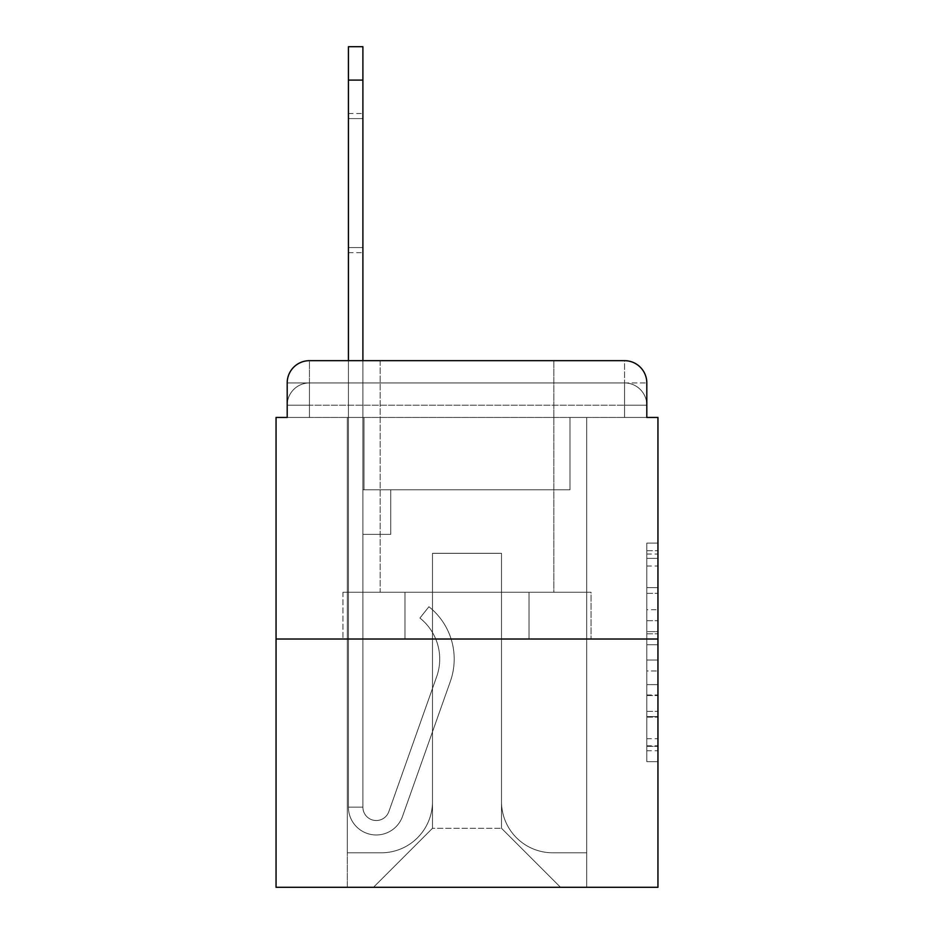 <?xml version="1.0" encoding="UTF-8"?>
<svg xmlns="http://www.w3.org/2000/svg" width="934" height="934" viewBox="0 0 934 934"><rect width="100%" height="100%" fill="white"/><g stroke="black" fill="none" stroke-linecap="round" stroke-linejoin="round"><path stroke-width="0.7" stroke-dasharray="4.67 3.5" d="M646.807 609.75L646.807 644.729L657.945 644.729L657.945 750.738L657.945 554.025L657.945 644.729L646.807 644.729L646.807 550.745L646.807 761.665L646.807 543.098L646.807 746.359L657.945 746.359L646.807 746.359L657.945 746.359L646.807 746.359L646.807 711.393L646.807 761.665L657.945 761.665L657.945 543.098L657.945 745.811L657.945 660.023L646.807 660.023L657.945 660.023L657.945 711.393L657.945 558.392L646.807 558.392L657.945 558.392L657.945 761.665L657.945 554.025L657.945 761.665L646.807 761.665L646.807 543.098L657.945 543.098L657.945 554.025L657.945 543.098L657.945 554.025L657.945 543.098L657.945 550.745L657.945 543.098L646.807 543.098L646.807 558.392L657.945 558.392L646.807 558.392L646.807 609.75L657.945 609.75M287.193 417.451L309.458 417.451L287.193 417.451L309.458 417.451L287.193 417.451L287.193 405.204L624.542 405.204L287.193 405.204L309.458 405.204L309.458 382.94L624.542 382.94L309.458 382.94L624.542 382.94L624.542 405.204L646.807 405.204L624.542 405.204L624.542 382.94L624.542 405.204L646.807 405.204L624.542 405.204L646.807 405.204L624.542 405.204L646.807 405.204L624.542 405.204L646.807 405.204L624.542 405.204L646.807 405.204L624.542 405.204L646.807 405.204L624.542 405.204L646.807 405.204L624.542 405.204L646.807 405.204L624.542 405.204L646.807 405.204L624.542 405.204L624.542 382.94L624.542 405.204L624.542 382.94L624.542 405.204L624.542 382.94L624.542 405.204L624.542 382.94L624.542 405.204L624.542 382.94L624.542 405.204L624.542 382.94L624.542 405.204L624.542 382.94L624.542 405.204L624.542 382.94L624.542 405.204L624.542 382.94L646.807 382.94L287.193 382.94A22.264 22.264 0 0 1 309.458 360.676L624.542 360.676L309.458 360.676A22.264 22.264 0 0 0 287.193 382.94L309.458 382.94A22.264 22.264 0 0 0 287.193 405.204L309.458 405.204L309.458 382.94A22.264 22.264 0 0 0 287.193 405.204L309.458 405.204L287.193 405.204L309.458 405.204L287.193 405.204L309.458 405.204L287.193 405.204L309.458 405.204L287.193 405.204L309.458 405.204L287.193 405.204L309.458 405.204L287.193 405.204L309.458 405.204L287.193 405.204L287.193 417.451L287.193 405.204L287.193 417.451L287.193 405.204L287.193 417.451L287.193 405.204L287.193 417.451L287.193 405.204L287.193 417.451L276.055 417.451L276.055 887.3L657.945 887.3L657.945 417.451L646.807 417.451L646.807 382.94A22.264 22.264 0 0 0 624.542 360.676A22.264 22.264 0 0 1 646.807 382.94L646.807 417.451L287.193 417.451L287.193 382.94L287.193 417.451L646.807 417.451L624.542 417.451L646.807 417.451L624.542 417.451L646.807 417.451L624.542 417.451L646.807 417.451L624.542 417.451L646.807 417.451L624.542 417.451L646.807 417.451L624.542 417.451L646.807 417.451L624.542 417.451L646.807 417.451L624.542 417.451L646.807 417.451L624.542 417.451L646.807 417.451L624.542 417.451L624.542 382.94L624.542 417.451L624.542 405.204L624.542 417.451L624.542 405.204L624.542 417.451L624.542 405.204L624.542 417.451L624.542 405.204L624.542 417.451L624.542 405.204L624.542 417.451L624.542 405.204L624.542 417.451L624.542 405.204L624.542 417.451L624.542 405.204L624.542 417.451L624.542 405.204L624.542 417.451L624.542 405.204L624.542 417.451L646.807 417.451L646.807 405.204A22.264 22.264 0 0 0 624.542 382.94L624.542 360.676A22.264 22.264 0 0 1 646.807 382.94A22.264 22.264 0 0 0 624.542 360.676L624.542 382.94A22.264 22.264 0 0 1 646.807 405.204A22.264 22.264 0 0 0 624.542 382.94A22.264 22.264 0 0 1 646.807 405.204A22.264 22.264 0 0 0 624.542 382.94A22.264 22.264 0 0 1 646.807 405.204A22.264 22.264 0 0 0 624.542 382.94A22.264 22.264 0 0 1 646.807 405.204A22.264 22.264 0 0 0 624.542 382.94A22.264 22.264 0 0 1 646.807 405.204L646.807 417.451M553.839 360.676L553.839 592.249L380.161 592.249L553.839 592.249L380.161 592.249L380.161 360.676L553.839 360.676L380.161 360.676L553.839 360.676L380.161 360.676L553.839 360.676L553.839 592.249L380.161 592.249L380.161 360.676M657.945 631.617L657.945 620.69L657.945 631.617L646.807 631.617L646.807 587.626L646.807 717.125L646.807 684.622L657.945 684.622L646.807 684.622L646.807 761.665L657.945 761.665L646.807 761.665L657.945 761.665L646.807 761.665L646.807 543.098L657.945 543.098L646.807 543.098L657.945 543.098L646.807 543.098L646.807 631.617L657.945 631.617M276.055 639.019L657.945 639.019M348.429 80.102L348.429 807.139L348.429 80.102L348.429 807.139L348.429 80.102L348.429 807.139L348.429 80.102L348.429 807.139L348.429 80.102L348.429 807.139L362.894 807.139L348.429 807.139A27.833 27.833 0 0 0 402.496 816.433A27.833 27.833 0 0 1 348.429 807.139A27.833 27.833 0 0 0 402.496 816.433A27.833 27.833 0 0 1 348.429 807.139L362.894 807.139L348.429 807.139A27.833 27.833 0 0 0 402.496 816.433A27.833 27.833 0 0 1 348.429 807.139A27.833 27.833 0 0 0 402.496 816.433A27.833 27.833 0 0 1 348.429 807.139L362.894 807.139L348.429 807.139A27.833 27.833 0 0 0 402.496 816.433A27.833 27.833 0 0 1 348.429 807.139A27.833 27.833 0 0 0 402.496 816.433A27.833 27.833 0 0 1 348.429 807.139L362.894 807.139L348.429 807.139A27.833 27.833 0 0 0 402.496 816.433A27.833 27.833 0 0 1 348.429 807.139A27.833 27.833 0 0 0 402.496 816.433A27.833 27.833 0 0 1 348.429 807.139L362.894 807.139L348.429 807.139A27.833 27.833 0 0 0 402.496 816.433A27.833 27.833 0 0 1 348.429 807.139A27.833 27.833 0 0 0 402.496 816.433A27.833 27.833 0 0 1 348.429 807.139L362.894 807.139L348.429 807.139A27.833 27.833 0 0 0 402.496 816.433A27.833 27.833 0 0 1 348.429 807.139A27.833 27.833 0 0 0 402.496 816.433A27.833 27.833 0 0 1 348.429 807.139L362.894 807.139L348.429 807.139A27.833 27.833 0 0 0 402.496 816.433A27.833 27.833 0 0 1 348.429 807.139A27.833 27.833 0 0 0 402.496 816.433A27.833 27.833 0 0 1 348.429 807.139A27.833 27.833 0 0 0 402.496 816.433A27.833 27.833 0 0 1 348.429 807.139A27.833 27.833 0 0 0 402.496 816.433A27.833 27.833 0 0 1 348.429 807.139A27.833 27.833 0 0 0 402.496 816.433A27.833 27.833 0 0 1 348.429 807.139A27.833 27.833 0 0 0 402.496 816.433A27.833 27.833 0 0 1 348.429 807.139A27.833 27.833 0 0 0 402.496 816.433L450.363 681.376A66.804 66.804 0 0 0 428.916 606.726A66.804 66.804 0 0 1 450.363 681.376A66.804 66.804 0 0 0 428.916 606.726A66.804 66.804 0 0 1 450.363 681.376A66.804 66.804 0 0 0 428.916 606.726A66.804 66.804 0 0 1 450.363 681.376A66.804 66.804 0 0 0 428.916 606.726A66.804 66.804 0 0 1 450.363 681.376A66.804 66.804 0 0 0 428.916 606.726A66.804 66.804 0 0 1 450.363 681.376A66.804 66.804 0 0 0 428.916 606.726A66.804 66.804 0 0 1 450.363 681.376A66.804 66.804 0 0 0 428.916 606.726A66.804 66.804 0 0 1 450.363 681.376A66.804 66.804 0 0 0 428.916 606.726A66.804 66.804 0 0 1 450.363 681.376A66.804 66.804 0 0 0 428.916 606.726A66.804 66.804 0 0 1 450.363 681.376A66.804 66.804 0 0 0 428.916 606.726A66.804 66.804 0 0 1 450.363 681.376A66.804 66.804 0 0 0 428.916 606.726A66.804 66.804 0 0 1 450.363 681.376A66.804 66.804 0 0 0 428.916 606.726A66.804 66.804 0 0 1 450.363 681.376A66.804 66.804 0 0 0 428.916 606.726A66.804 66.804 0 0 1 450.363 681.376A66.804 66.804 0 0 0 428.916 606.726A66.804 66.804 0 0 1 450.363 681.376A66.804 66.804 0 0 0 428.916 606.726A66.804 66.804 0 0 1 450.363 681.376A66.804 66.804 0 0 0 428.916 606.726A66.804 66.804 0 0 1 450.363 681.376A66.804 66.804 0 0 0 428.916 606.726A66.804 66.804 0 0 1 450.363 681.376A66.804 66.804 0 0 0 428.916 606.726A66.804 66.804 0 0 1 450.363 681.376A66.804 66.804 0 0 0 428.916 606.726L419.926 618.063A52.327 52.327 0 0 1 436.715 676.531L388.848 811.599L436.715 676.531A52.327 52.327 0 0 0 419.926 618.063L428.916 606.726A66.804 66.804 0 0 1 450.363 681.376L402.496 816.433A27.833 27.833 0 0 1 348.429 807.139L362.894 807.139L362.894 489.825L390.739 489.825L362.894 489.825L390.739 489.825L362.894 489.825L362.894 807.139A13.356 13.356 0 0 0 388.848 811.599L436.715 676.531A52.327 52.327 0 0 0 419.926 618.063L428.916 606.726L419.926 618.063A52.327 52.327 0 0 1 436.715 676.531L388.848 811.599A13.356 13.356 0 0 1 362.894 807.139L362.894 534.365L362.894 807.139A13.356 13.356 0 0 0 388.848 811.599L436.715 676.531A52.327 52.327 0 0 0 419.926 618.063L428.916 606.726L419.926 618.063A52.327 52.327 0 0 1 436.715 676.531L388.848 811.599A13.356 13.356 0 0 1 362.894 807.139L362.894 489.825L390.739 489.825L362.894 489.825L390.739 489.825L362.894 489.825L362.894 807.139A13.356 13.356 0 0 0 388.848 811.599L436.715 676.531A52.327 52.327 0 0 0 419.926 618.063A52.327 52.327 0 0 1 436.715 676.531L388.848 811.599L436.715 676.531A52.327 52.327 0 0 0 419.926 618.063A52.327 52.327 0 0 1 436.715 676.531L388.848 811.599L436.715 676.531A52.327 52.327 0 0 0 419.926 618.063A52.327 52.327 0 0 1 436.715 676.531L388.848 811.599L436.715 676.531A52.327 52.327 0 0 0 419.926 618.063A52.327 52.327 0 0 1 436.715 676.531L388.848 811.599L436.715 676.531A52.327 52.327 0 0 0 419.926 618.063A52.327 52.327 0 0 1 436.715 676.531L388.848 811.599L436.715 676.531A52.327 52.327 0 0 0 419.926 618.063A52.327 52.327 0 0 1 436.715 676.531L388.848 811.599L436.715 676.531A52.327 52.327 0 0 0 419.926 618.063A52.327 52.327 0 0 1 436.715 676.531L388.848 811.599L436.715 676.531A52.327 52.327 0 0 0 419.926 618.063A52.327 52.327 0 0 1 436.715 676.531L388.848 811.599L436.715 676.531A52.327 52.327 0 0 0 419.926 618.063A52.327 52.327 0 0 1 436.715 676.531L388.848 811.599L436.715 676.531A52.327 52.327 0 0 0 419.926 618.063A52.327 52.327 0 0 1 436.715 676.531L388.848 811.599L436.715 676.531A52.327 52.327 0 0 0 419.926 618.063A52.327 52.327 0 0 1 436.715 676.531L388.848 811.599L436.715 676.531A52.327 52.327 0 0 0 419.926 618.063A52.327 52.327 0 0 1 436.715 676.531L388.848 811.599L436.715 676.531A52.327 52.327 0 0 0 419.926 618.063A52.327 52.327 0 0 1 436.715 676.531L388.848 811.599A13.356 13.356 0 0 1 362.894 807.139A13.356 13.356 0 0 0 388.848 811.599A13.356 13.356 0 0 1 362.894 807.139L362.894 534.365L362.894 807.139A13.356 13.356 0 0 0 388.848 811.599A13.356 13.356 0 0 1 362.894 807.139A13.356 13.356 0 0 0 388.848 811.599A13.356 13.356 0 0 1 362.894 807.139L362.894 534.365L390.739 534.365L362.894 534.365L390.739 534.365L390.739 489.825L390.739 534.365L362.894 534.365L362.894 489.825L390.739 489.825L362.894 489.825L390.739 489.825L362.894 489.825L362.894 534.365L390.739 534.365L362.894 534.365L390.739 534.365L390.739 489.825L390.739 534.365L362.894 534.365L362.894 489.825L362.894 534.365L390.739 534.365L362.894 534.365L390.739 534.365L390.739 489.825L390.739 534.365L362.894 534.365L390.739 534.365L362.894 534.365L390.739 534.365L390.739 489.825L390.739 534.365L362.894 534.365L390.739 534.365L362.894 534.365L390.739 534.365L362.894 534.365L390.739 534.365L362.894 534.365L390.739 534.365L362.894 534.365L390.739 534.365L362.894 534.365L390.739 534.365L362.894 534.365L390.739 534.365L362.894 534.365L390.739 534.365L362.894 534.365L390.739 534.365L362.894 534.365L390.739 534.365L390.739 489.825L390.739 534.365L390.739 489.825L390.739 534.365L390.739 489.825L390.739 534.365L390.739 489.825L390.739 534.365L390.739 489.825L390.739 534.365L390.739 489.825L390.739 534.365L390.739 489.825L390.739 534.365L390.739 489.825L390.739 534.365L390.739 489.825L390.739 534.365L390.739 489.825L390.739 534.365L390.739 489.825L390.739 534.365L362.894 534.365L362.894 807.139A13.356 13.356 0 0 0 388.848 811.599A13.356 13.356 0 0 1 362.894 807.139A13.356 13.356 0 0 0 388.848 811.599A13.356 13.356 0 0 1 362.894 807.139A13.356 13.356 0 0 0 388.848 811.599A13.356 13.356 0 0 1 362.894 807.139A13.356 13.356 0 0 0 388.848 811.599A13.356 13.356 0 0 1 362.894 807.139A13.356 13.356 0 0 0 388.848 811.599A13.356 13.356 0 0 1 362.894 807.139A13.356 13.356 0 0 0 388.848 811.599A13.356 13.356 0 0 1 362.894 807.139A13.356 13.356 0 0 0 388.848 811.599A13.356 13.356 0 0 1 362.894 807.139A13.356 13.356 0 0 0 388.848 811.599A13.356 13.356 0 0 1 362.894 807.139A13.356 13.356 0 0 0 388.848 811.599A13.356 13.356 0 0 1 362.894 807.139A13.356 13.356 0 0 0 388.848 811.599A13.356 13.356 0 0 1 362.894 807.139A13.356 13.356 0 0 0 388.848 811.599L436.715 676.531A52.327 52.327 0 0 0 419.926 618.063L428.916 606.726A66.804 66.804 0 0 1 450.363 681.376L402.496 816.433A27.833 27.833 0 0 1 348.429 807.139L348.429 360.676L362.894 360.676L362.894 489.825L390.739 489.825L362.894 489.825L390.739 489.825L362.894 489.825L362.894 807.139A13.356 13.356 0 0 0 388.848 811.599A13.356 13.356 0 0 1 362.894 807.139A13.356 13.356 0 0 0 388.848 811.599L436.715 676.531A52.327 52.327 0 0 0 419.926 618.063A52.327 52.327 0 0 1 436.715 676.531A52.327 52.327 0 0 0 419.926 618.063L428.916 606.726A66.804 66.804 0 0 1 450.363 681.376L402.496 816.433A27.833 27.833 0 0 1 348.429 807.139L348.429 46.7L348.429 80.102L348.429 46.7L362.894 46.7L362.894 489.825L362.894 46.7L362.894 489.825L390.739 489.825L390.739 534.365L390.739 489.825L390.739 534.365L362.894 534.365L362.894 807.139L348.429 807.139L348.429 46.7L362.894 46.7L362.894 489.825L390.739 489.825L362.894 489.825L362.894 534.365L362.894 46.7L362.894 489.825L390.739 489.825L362.894 489.825L390.739 489.825L390.739 534.365L362.894 534.365L362.894 807.139L348.429 807.139L348.429 46.7L348.429 80.102L348.429 46.7L362.894 46.7L362.894 807.139A13.356 13.356 0 0 0 388.848 811.599L436.715 676.531A52.327 52.327 0 0 0 419.926 618.063L428.916 606.726A66.804 66.804 0 0 1 450.363 681.376L402.496 816.433A27.833 27.833 0 0 1 348.429 807.139L348.429 46.7L362.894 46.7L362.894 489.825L362.894 46.7L348.429 46.7L348.429 80.102L348.429 46.7L362.894 46.7L348.429 46.7L348.429 80.102L348.429 46.7L362.894 46.7L348.429 46.7L348.429 80.102L348.429 46.7L362.894 46.7L348.429 46.7L348.429 80.102L348.429 46.7L362.894 46.7L348.429 46.7L348.429 80.102L362.894 80.102L362.894 489.825L390.739 489.825L390.739 534.365L362.894 534.365L362.894 489.825L390.739 489.825L362.894 489.825L362.894 807.139A13.356 13.356 0 0 0 388.848 811.599A13.356 13.356 0 0 1 362.894 807.139L348.429 807.139L348.429 80.102L362.894 80.102L362.894 46.7L348.429 46.7L348.429 80.102L362.894 80.102L362.894 489.825L362.894 46.7L348.429 46.7L362.894 46.7L348.429 46.7L348.429 80.102L362.894 80.102L362.894 489.825L390.739 489.825L362.894 489.825L390.739 489.825L390.739 534.365L362.894 534.365L362.894 807.139L348.429 807.139L348.429 80.102L362.894 80.102L362.894 46.7L348.429 46.7L348.429 80.102L362.894 80.102L362.894 534.365L362.894 46.7L348.429 46.7L362.894 46.7L348.429 46.7L348.429 80.102L362.894 80.102L362.894 489.825L390.739 489.825L390.739 534.365L390.739 489.825L362.894 489.825L390.739 489.825L362.894 489.825L362.894 807.139A13.356 13.356 0 0 0 388.848 811.599L436.715 676.531A52.327 52.327 0 0 0 419.926 618.063A52.327 52.327 0 0 1 436.715 676.531A52.327 52.327 0 0 0 419.926 618.063L428.916 606.726A66.804 66.804 0 0 1 450.363 681.376L402.496 816.433A27.833 27.833 0 0 1 348.429 807.139L348.429 80.102L362.894 80.102L362.894 489.825L390.739 489.825L390.739 534.365L390.739 489.825L390.739 534.365L362.894 534.365L362.894 807.139A13.356 13.356 0 0 0 388.848 811.599L436.715 676.531A52.327 52.327 0 0 0 419.926 618.063L428.916 606.726A66.804 66.804 0 0 1 450.363 681.376L402.496 816.433A27.833 27.833 0 0 1 348.429 807.139L348.429 80.102L362.894 80.102L362.894 489.825L390.739 489.825L362.894 489.825L362.894 534.365L362.894 489.825L390.739 489.825L362.894 489.825L390.739 489.825L390.739 534.365L362.894 534.365L362.894 807.139L348.429 807.139L348.429 80.102L362.894 80.102L362.894 807.139L348.429 807.139L348.429 80.102L362.894 80.102L362.894 489.825L390.739 489.825L390.739 534.365L362.894 534.365L362.894 489.825L390.739 489.825L362.894 489.825L362.894 807.139A13.356 13.356 0 0 0 388.848 811.599A13.356 13.356 0 0 1 362.894 807.139A13.356 13.356 0 0 0 388.848 811.599L436.715 676.531A52.327 52.327 0 0 0 419.926 618.063A52.327 52.327 0 0 1 436.715 676.531A52.327 52.327 0 0 0 419.926 618.063L428.916 606.726A66.804 66.804 0 0 1 450.363 681.376L402.496 816.433A27.833 27.833 0 0 1 348.429 807.139L348.429 80.102L362.894 80.102L362.894 489.825L390.739 489.825L362.894 489.825L390.739 489.825L390.739 534.365L362.894 534.365L362.894 807.139L348.429 807.139L348.429 80.102L362.894 80.102M501.511 801.57A51.218 51.218 0 0 0 552.73 852.789A51.218 51.218 0 0 1 501.511 801.57L501.511 553.29L501.511 801.57A51.218 51.218 0 0 0 552.73 852.789L586.692 852.789L552.73 852.789A51.218 51.218 0 0 1 501.511 801.57L501.511 553.29L432.489 553.29L501.511 553.29L501.511 801.57A51.218 51.218 0 0 0 552.73 852.789L586.692 852.789L552.73 852.789A51.218 51.218 0 0 1 501.511 801.57L501.511 553.29L432.489 553.29L432.489 801.57L432.489 553.29L501.511 553.29L501.511 801.57A51.218 51.218 0 0 0 552.73 852.789L586.692 852.789L552.73 852.789A51.218 51.218 0 0 1 501.511 801.57L501.511 553.29L432.489 553.29L432.489 801.57A51.218 51.218 0 0 1 381.27 852.789A51.218 51.218 0 0 0 432.489 801.57L432.489 553.29L501.511 553.29L501.511 801.57A51.218 51.218 0 0 0 552.73 852.789L586.692 852.789L552.73 852.789A51.218 51.218 0 0 1 501.511 801.57L501.511 553.29L432.489 553.29L432.489 801.57A51.218 51.218 0 0 1 381.27 852.789L347.308 852.789L381.27 852.789A51.218 51.218 0 0 0 432.489 801.57L432.489 553.29L501.511 553.29L501.511 801.57A51.218 51.218 0 0 0 552.73 852.789L586.692 852.789L552.73 852.789A51.218 51.218 0 0 1 501.511 801.57L501.511 553.29L432.489 553.29L432.489 801.57A51.218 51.218 0 0 1 381.27 852.789L347.308 852.789L381.27 852.789A51.218 51.218 0 0 0 432.489 801.57L432.489 553.29L501.511 553.29L501.511 801.57A51.218 51.218 0 0 0 552.73 852.789L586.692 852.789L552.73 852.789A51.218 51.218 0 0 1 501.511 801.57L501.511 553.29L432.489 553.29L432.489 801.57A51.218 51.218 0 0 1 381.27 852.789L347.308 852.789L381.27 852.789A51.218 51.218 0 0 0 432.489 801.57L432.489 553.29L501.511 553.29L501.511 801.57A51.218 51.218 0 0 0 552.73 852.789L586.692 852.789L552.73 852.789A51.218 51.218 0 0 1 501.511 801.57L501.511 553.29L432.489 553.29L432.489 801.57A51.218 51.218 0 0 1 381.27 852.789L347.308 852.789L381.27 852.789A51.218 51.218 0 0 0 432.489 801.57L432.489 553.29L501.511 553.29L501.511 801.57A51.218 51.218 0 0 0 552.73 852.789L586.692 852.789L552.73 852.789A51.218 51.218 0 0 1 501.511 801.57L501.511 553.29L432.489 553.29L432.489 801.57A51.218 51.218 0 0 1 381.27 852.789L347.308 852.789L381.27 852.789A51.218 51.218 0 0 0 432.489 801.57L432.489 553.29L501.511 553.29L501.511 801.57A51.218 51.218 0 0 0 552.73 852.789L586.692 852.789L552.73 852.789A51.218 51.218 0 0 1 501.511 801.57L501.511 553.29L432.489 553.29L432.489 801.57A51.218 51.218 0 0 1 381.27 852.789L347.308 852.789L381.27 852.789A51.218 51.218 0 0 0 432.489 801.57L432.489 553.29L501.511 553.29L501.511 801.57M347.308 417.451L347.308 852.789L381.27 852.789A51.218 51.218 0 0 0 432.489 801.57A51.218 51.218 0 0 1 381.27 852.789L347.308 852.789L347.308 417.451L364.015 417.451L364.015 489.825L569.985 489.825L364.015 489.825L569.985 489.825L364.015 489.825L569.985 489.825L364.015 489.825L569.985 489.825L364.015 489.825L569.985 489.825L364.015 489.825L569.985 489.825L364.015 489.825L569.985 489.825L364.015 489.825L569.985 489.825L364.015 489.825L569.985 489.825L364.015 489.825L569.985 489.825L364.015 489.825L569.985 489.825L364.015 489.825L364.015 417.451L347.308 417.451L347.308 852.789L347.308 417.451L364.015 417.451L364.015 489.825L364.015 417.451L347.308 417.451L347.308 852.789L347.308 417.451L364.015 417.451L364.015 489.825L364.015 417.451L347.308 417.451L347.308 852.789L347.308 417.451L364.015 417.451L364.015 489.825L364.015 417.451L347.308 417.451L347.308 852.789L347.308 417.451L364.015 417.451L364.015 489.825L364.015 417.451L347.308 417.451L347.308 852.789L347.308 417.451L364.015 417.451L364.015 489.825L364.015 417.451L347.308 417.451L347.308 852.789L347.308 417.451L364.015 417.451L364.015 489.825L364.015 417.451L347.308 417.451L347.308 852.789L347.308 417.451L364.015 417.451L364.015 489.825L364.015 417.451L347.308 417.451L347.308 852.789L347.308 417.451L364.015 417.451L364.015 489.825L364.015 417.451L347.308 417.451L347.308 852.789L381.27 852.789A51.218 51.218 0 0 0 432.489 801.57L432.489 553.29L432.489 801.57A51.218 51.218 0 0 1 381.27 852.789A51.218 51.218 0 0 0 432.489 801.57L432.489 553.29L501.511 553.29L432.489 553.29L432.489 801.57A51.218 51.218 0 0 1 381.27 852.789L347.308 852.789L347.308 417.451L364.015 417.451L364.015 489.825L364.015 417.451L347.308 417.451L347.308 887.3L373.472 887.3L347.308 887.3L347.308 417.451L364.015 417.451L364.015 489.825L364.015 417.451L347.308 417.451M569.985 417.451L569.985 489.825L569.985 417.451L586.692 417.451L586.692 852.789L552.73 852.789L586.692 852.789L586.692 417.451L569.985 417.451L569.985 489.825L569.985 417.451L586.692 417.451L586.692 852.789L586.692 417.451L569.985 417.451L569.985 489.825L569.985 417.451L586.692 417.451L586.692 852.789L586.692 417.451L569.985 417.451L569.985 489.825L569.985 417.451L586.692 417.451L586.692 852.789L586.692 417.451L569.985 417.451L569.985 489.825L569.985 417.451L586.692 417.451L586.692 852.789L586.692 417.451L569.985 417.451L569.985 489.825L569.985 417.451L586.692 417.451L586.692 852.789L586.692 417.451L569.985 417.451L569.985 489.825L569.985 417.451L586.692 417.451L586.692 852.789L586.692 417.451L569.985 417.451L569.985 489.825L569.985 417.451L586.692 417.451L586.692 852.789L586.692 417.451L569.985 417.451L569.985 489.825L569.985 417.451L586.692 417.451L586.692 852.789L586.692 417.451L569.985 417.451L569.985 489.825L569.985 417.451L586.692 417.451L586.692 852.789L586.692 417.451L569.985 417.451L569.985 489.825L569.985 417.451L586.692 417.451L586.692 887.3L373.472 887.3L586.692 887.3L586.692 417.451L569.985 417.451M501.511 553.29L501.511 828.295L501.511 553.29L432.489 553.29L432.489 828.295L501.511 828.295L432.489 828.295L432.489 553.29L432.489 828.295L373.472 887.3L432.489 828.295L373.472 887.3L432.489 828.295L432.489 553.29L501.511 553.29L501.511 828.295L560.528 887.3L501.511 828.295L560.528 887.3L501.511 828.295L501.511 553.29L432.489 553.29L501.511 553.29M404.971 639.019L591.059 639.019L404.971 639.019L404.971 592.249L342.941 592.249L591.059 592.249L404.971 592.249L404.971 639.019L404.971 592.249L342.941 592.249L342.941 639.019L342.941 592.249L529.029 592.249L529.029 639.019L591.059 639.019L529.029 639.019L529.029 592.249L591.059 592.249L591.059 639.019L591.059 592.249L404.971 592.249L404.971 639.019M309.458 360.676A22.264 22.264 0 0 0 287.193 382.94A22.264 22.264 0 0 1 309.458 360.676L309.458 382.94A22.264 22.264 0 0 0 287.193 405.204L309.458 405.204L287.193 405.204A22.264 22.264 0 0 1 309.458 382.94A22.264 22.264 0 0 0 287.193 405.204A22.264 22.264 0 0 1 309.458 382.94A22.264 22.264 0 0 0 287.193 405.204A22.264 22.264 0 0 1 309.458 382.94A22.264 22.264 0 0 0 287.193 405.204A22.264 22.264 0 0 1 309.458 382.94L309.458 360.676M529.029 592.249L529.029 639.019L529.029 592.249M646.807 644.729L657.945 644.729L646.807 644.729M646.807 550.745L646.807 543.098L646.807 550.745L657.945 550.745L646.807 550.745M646.807 716.588L646.807 670.951L646.807 716.588L657.945 716.588L646.807 716.588M646.807 670.951L646.807 660.023L657.945 660.023L646.807 660.023L646.807 670.951L657.945 670.951L646.807 670.951M646.807 587.626L646.807 558.392L646.807 587.626L657.945 587.626L646.807 587.626M646.807 543.098L657.945 543.098L646.807 543.098L646.807 554.025L646.807 543.098L657.945 543.098M646.807 761.665L657.945 761.665L646.807 761.665L646.807 750.738L646.807 761.665M362.894 247.568L362.894 113.504L362.894 252.67L362.894 118.606L348.429 118.606L348.429 113.504L348.429 118.606L362.894 118.606L362.894 252.67L362.894 118.606L348.429 118.606L348.429 113.504L348.429 118.606L362.894 118.606L362.894 252.67L362.894 118.606L348.429 118.606L348.429 113.504L348.429 118.606L362.894 118.606L362.894 252.67L362.894 118.606L348.429 118.606L348.429 113.504L348.429 118.606L362.894 118.606L362.894 252.67L362.894 118.606L348.429 118.606L348.429 113.504L348.429 118.606L362.894 118.606L362.894 252.67L362.894 118.606L348.429 118.606L348.429 113.504L348.429 118.606L362.894 118.606L362.894 252.67L362.894 118.606L348.429 118.606L348.429 113.504L348.429 118.606L362.894 118.606L362.894 252.67L362.894 118.606L348.429 118.606L348.429 113.504L348.429 118.606L362.894 118.606L362.894 252.67L362.894 118.606L348.429 118.606L348.429 113.504L348.429 118.606L362.894 118.606L362.894 252.67L362.894 118.606L348.429 118.606L348.429 113.504L348.429 118.606L362.894 118.606L362.894 252.67L362.894 247.568L348.429 247.568L348.429 113.504L348.429 118.606L362.894 118.606L348.429 118.606L348.429 252.67L348.429 247.568L362.894 247.568L348.429 247.568L348.429 118.606L348.429 252.67L348.429 247.568L362.894 247.568L348.429 247.568L348.429 118.606L348.429 252.67L348.429 247.568L362.894 247.568L348.429 247.568L348.429 118.606L348.429 252.67L348.429 247.568L362.894 247.568L348.429 247.568L348.429 118.606L348.429 252.67L348.429 247.568L362.894 247.568L348.429 247.568L348.429 118.606L348.429 252.67L348.429 247.568L362.894 247.568L348.429 247.568L348.429 118.606L348.429 252.67L348.429 247.568L362.894 247.568L348.429 247.568L348.429 118.606L348.429 252.67L348.429 247.568L362.894 247.568L348.429 247.568L348.429 118.606L348.429 252.67L348.429 247.568L362.894 247.568L348.429 247.568L348.429 118.606L348.429 252.67L348.429 247.568L362.894 247.568L348.429 247.568L348.429 118.606L348.429 252.67L348.429 247.568L362.894 247.568M309.458 417.451L309.458 405.204L309.458 417.451M646.807 711.393L657.945 711.393L646.807 711.393M646.807 695.001L657.945 695.001M646.807 593.359L657.945 593.359L646.807 593.359M646.807 554.025L657.945 554.025M646.807 750.738L657.945 750.738M646.807 738.712L657.945 738.712M646.807 566.039L657.945 566.039M646.807 633.801L657.945 633.801L646.807 633.801M646.807 695.55L657.945 695.55L646.807 695.55M646.807 717.125L657.945 717.125L646.807 717.125M646.807 620.69L657.945 620.69L646.807 620.69M646.807 745.811L657.945 745.811M646.807 746.359L657.945 746.359M646.807 558.392L657.945 558.392M348.429 252.67L362.894 252.67M348.429 113.504L362.894 113.504"/><path stroke-width="1.4" d="M287.193 382.94L287.193 417.451L287.193 382.94A22.264 22.264 0 0 1 309.458 360.676L348.429 360.676L348.429 46.7L362.894 46.7L362.894 360.676L380.161 360.676M657.945 639.019L276.055 639.019L276.055 887.3L657.945 887.3L657.945 417.451L646.807 417.451L646.807 382.94A22.264 22.264 0 0 0 624.542 360.676L309.458 360.676M276.055 639.019L276.055 417.451L287.193 417.451M553.839 360.676L624.542 360.676M646.807 417.451L646.807 382.94M348.429 80.102L362.894 80.102"/></g></svg>
